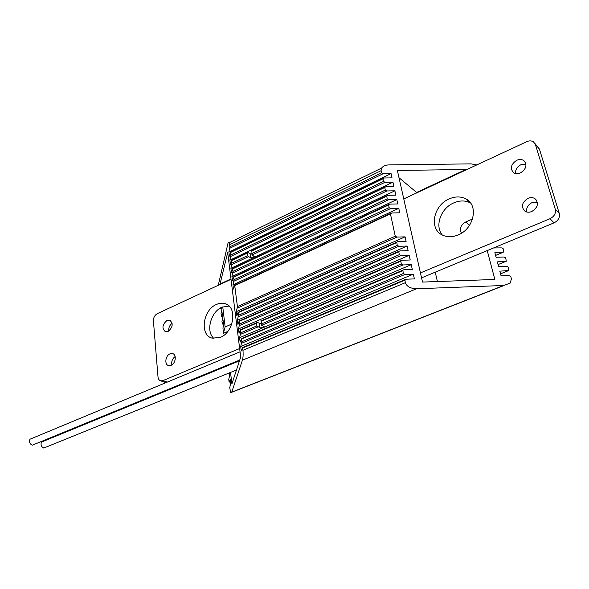 <?xml version="1.0" encoding="UTF-8"?>
<svg xmlns="http://www.w3.org/2000/svg" width="589" height="589" viewBox="0 0 589 589"><rect width="100%" height="100%" fill="white"/><g stroke="black" fill="none" stroke-linecap="round" stroke-linejoin="round"><path stroke-width="0.88" d="M167.055 320.416C162.203 324.664 161.68 328.456 165.48 331.784L168.042 331.519C172.908 327.293 173.453 323.501 169.684 320.144L167.055 320.416M172.165 323.28C169.558 325.261 168.425 327.874 168.763 331.121M170.03 353.834C165.34 355.587 164.213 364.768 168.623 365.57L171.053 365.32C175.758 363.597 176.899 354.401 172.525 353.577L170.03 353.834M175.154 356.529C172.378 358.664 171.274 361.455 171.841 364.9M229.04 306.052L222.082 307.163C210.678 311.736 205.458 331.666 213.984 338.491M216.465 304.454C202.807 309.858 199.413 335.251 212.18 338.145L220.271 337.423C234.047 332.292 237.595 306.751 225.16 303.71C222.399 302.856 219.506 303.107 216.465 304.454M231.028 279.341L157.329 313.65C154.723 315.189 153.412 317.589 153.412 320.858L158.007 376.982C158.25 379.095 159.163 380.376 160.76 380.847L162.969 380.612L239.657 348.533M531.823 211.51C538.066 207.357 539.068 203.036 534.834 198.552C532.787 197.381 530.49 197.315 527.958 198.353C521.714 202.564 520.764 206.894 525.101 211.341C527.103 212.445 529.342 212.496 531.823 211.51M537.367 202.101L532.11 202.564C527.913 204.781 526.11 207.932 526.699 212.003M520.477 172.894C526.426 168.874 527.501 164.721 523.687 160.444C521.67 159.221 519.365 159.17 516.767 160.282C510.818 164.353 509.794 168.513 513.696 172.761C515.669 173.917 517.93 173.961 520.477 172.894M525.977 164.132L520.926 164.729C517.068 166.812 515.272 169.742 515.537 173.512M470.574 203.05L470.442 202.977C465.369 200.326 459.788 200.304 453.714 202.911C440.8 208.292 434.454 226.147 442.346 235.04M458.154 234.93C473.939 228.863 478.938 205.252 465.951 198.942C460.856 196.292 455.253 196.284 449.142 198.927C433.357 205.384 428.799 229.055 442.391 235.063C447.161 237.315 452.411 237.271 458.154 234.93M420.443 272.913L550.016 218.71C554.286 216.487 556.038 213.336 555.287 209.257L535.379 144.43L533.509 141.861C531.558 140.624 529.29 140.565 526.706 141.684L403.767 198.92M421.555 277.861L554.065 222.841C558.306 220.647 560.043 217.525 559.292 213.476L539.414 149.046L535.062 143.642M261.649 322.912L259.992 323.619L257.474 322.404L256.701 322.72L256.76 325.938L260.603 328.058L264.115 326.564L261.597 325.349L261.612 322.448L260.846 320.821M251.93 253.218L250.458 253.918L248.006 252.512L247.196 252.843L247.292 255.773L251.024 258.041L254.389 256.443L251.937 255.044L251.945 252.239L251.216 250.811M229.467 372.852L229.725 375.053L228.753 379.264L229.047 381.76L229.305 382.092L230.218 379.242L230.719 383.446L229.732 387.614L230.689 392.664L231.742 392.127L242.41 360.181C243.139 357.479 243.309 354.18 242.94 350.3L242.55 347.569L241.262 350.985L240.702 346.538L241.851 341.701L241.424 338.631L240.15 342.106L239.598 337.688L240.732 332.807L240.305 329.774L239.046 333.3L238.493 328.927L239.62 323.987L239.2 320.99L237.949 324.568L237.404 320.239L238.516 315.255L238.103 312.295L236.866 315.925L236.329 311.625L237.426 306.597L234.694 285.245L233.494 289.037L232.972 284.862L234.024 279.694L233.642 276.859L232.449 280.703L231.933 276.558L232.972 271.352L232.589 268.555L231.418 272.442L230.903 268.334L231.933 263.084L231.344 260.471L230.387 264.247L229.879 260.176L230.895 254.89L230.52 252.144L229.371 256.127L228.863 252.092L229.872 246.769L229.18 242.742C228.701 241.807 228.252 242.189 227.84 243.875L218.283 285.275M229.555 364.208L229.636 364.863M230.527 372.425L231.897 383.962L240.717 357.067L227.693 252.563L220.05 284.016L230.976 278.921M465.958 169.971L465.84 169.514L397.354 170.449L422.512 282.079L494.848 279.458L487.228 250.59M461.474 233.185C459.295 228.76 460.686 225.035 465.649 222.001L472.562 218.983M416.732 192.883L416.622 192.441L465.84 169.514M220.05 284.016L220.095 284.428M222.76 306.884L225.138 326.947L231.779 324.046M476.796 164.92L471.097 163.875L389.145 164.898C385.655 164.972 383.122 166.032 381.554 168.093L381.098 170.677L381.576 172.879L383.159 173.711L391.074 173.6L392.024 177.871L384.087 177.988L382.938 178.474L383.424 181.449L385.022 182.288L392.973 182.163L393.923 186.477L385.957 186.61L384.735 187.501L385.302 190.107L386.899 190.954L394.888 190.814L395.852 195.165L387.849 195.32L386.701 195.798L387.187 198.846L388.799 199.7L396.817 199.546L397.796 203.941L389.756 204.103L388.607 204.589L389.101 207.674L390.713 208.535L398.775 208.359L399.754 212.806L391.678 212.982L390.448 213.903L395.263 236.204L396.912 237.08L405.085 236.859L406.101 241.438L397.906 241.667L396.765 242.145L397.251 245.392L398.908 246.276L407.117 246.04L408.14 250.664L399.909 250.914L398.768 251.385L399.261 254.684L400.925 255.567L409.171 255.317L410.209 259.992L401.941 260.25L400.8 260.721L401.293 264.063L402.957 264.954L411.247 264.682L412.293 269.401L403.988 269.681L402.847 270.152L403.34 273.532L405.018 274.437L413.338 274.15L414.398 278.914L406.057 279.208L404.923 279.679L405.32 282.705C406.8 286.541 410.548 288.566 416.578 288.765L503.647 285.496L510.214 283.073L511.421 278.862L510.766 276.44L509.095 275.549L501.062 275.836L499.811 271.161L508.808 270.513L508.219 267.119L506.562 266.235L498.566 266.508L497.33 261.877L506.297 261.244L505.708 257.886L504.051 257.018L496.093 257.268L494.863 252.681L503.801 252.063L503.212 248.749L501.57 247.881L493.597 247.947M228.547 365.07L227.347 365.563L227.509 365.047M228.495 364.643L228.576 365.298M228.171 373.868L228.495 373.249M220.794 307.819L220.492 308.496L220.404 308.047M221.736 307.333L221.935 309.048L221.052 313.584L221.405 316.271L222.399 312.958L222.863 316.889L221.965 321.395L222.325 324.105L223.327 320.843L223.798 324.804L222.944 327.926L223.371 333.359L225.138 326.947M240.702 346.538L413.338 274.15M239.598 337.688L411.247 264.682M238.493 328.927L409.171 255.317M237.404 320.239L407.117 246.04M236.329 311.625L405.085 236.859M232.972 284.862L398.775 208.359M231.933 276.558L396.817 199.546M230.903 268.334L394.888 190.814M229.879 260.176L392.973 182.163M228.863 252.092L391.074 173.6M227.766 331.46L223.371 333.359M250.458 253.918L250.693 257.849M259.992 323.619C259.02 325.599 259.219 327.079 260.603 328.058M437.413 281.542L435.227 272.184M416.622 192.441L398.989 177.716M239.752 360.019L32.262 445.21C29.767 443.9 28.986 441.912 29.929 439.247L32.042 438.363M236.469 370.017L43.733 448.052C41.252 446.72 40.501 444.732 41.473 442.089L239.487 360.821M162.969 380.612L167.188 382.136M550.016 218.71L554.065 222.841M555.287 209.257L559.292 213.476M535.379 144.43L539.414 149.046M240.732 332.807L256.76 325.938M240.658 334.294L258.078 326.851M240.393 330.149L256.399 323.273M231.933 263.084L247.292 255.773M231.867 264.579L248.565 256.649M231.617 260.618L246.96 253.292M231.742 392.127L503.647 285.496M242.41 360.181L416.578 288.765M242.94 350.3L405.32 282.705M242.646 347.974L404.783 280.224M241.777 343.188L405.018 274.437M241.851 341.701L403.34 273.532M241.519 339.021L402.721 270.682M261.597 325.349L402.957 264.954M261.516 323.906L401.293 264.063M261.148 321.233L400.682 261.236M239.546 325.481L400.925 255.567M239.62 323.987L399.261 254.684M239.289 321.358L398.657 251.886M238.442 316.749L398.908 246.276M238.516 315.255L397.251 245.392M238.184 312.649L396.655 242.624M237.352 308.091L396.912 237.08M237.426 306.597L395.263 236.204M234.768 285.577L390.448 213.903M233.958 281.189L390.713 208.535M234.024 279.694L389.101 207.674M233.708 277.183L388.526 205.016M232.905 272.847L388.799 199.7M232.972 271.352L387.187 198.846M232.662 268.864L386.62 196.218M251.937 255.044L386.899 190.954M251.849 253.609L385.302 190.107M251.503 251.128L384.735 187.501M230.829 256.384L385.022 182.288M230.895 254.89L383.424 181.449M230.586 252.445L382.872 178.872M229.806 248.256L383.159 173.711M229.872 246.769L381.576 172.879M229.607 244.678L381.098 170.677M220.654 308.364L221.795 307.848M221.567 316.146L222.716 315.63M222.487 323.987L223.636 323.479M495.592 255.398L502.807 252.438M228.333 373.779L229.519 373.293M505.391 261.612L498.051 264.579L505.303 261.612M229.305 382.092L230.498 381.62M500.517 273.797L507.821 270.881M469.529 225.329L465.649 222.001M160.76 380.847L165.87 382.688M225.16 303.71L227.671 304.94M173.262 353.871L172.525 353.577M170.398 320.46L169.684 320.144M536.756 200.525L534.834 198.552M525.373 162.269L523.687 160.444M465.951 198.942L470.442 202.977M240.305 329.774L256.701 322.72M231.551 260.316L247.196 252.843M231.691 392.274L504.096 285.474M242.55 347.569L404.923 279.679M241.424 338.631L402.847 270.152M260.898 320.917L400.8 260.721M239.2 320.99L398.768 251.385M238.103 312.295L396.765 242.145M234.694 285.245L390.536 213.461M233.642 276.859L388.607 204.589M232.589 268.555L386.701 195.798M251.297 250.877L384.816 187.096M230.52 252.144L382.938 178.474M229.18 242.742L381.554 168.093M220.632 308.43L221.803 307.907M221.545 316.205L222.716 315.682M222.465 324.038L223.643 323.523M495.599 255.427L502.91 252.431M228.318 373.809L229.519 373.323M229.298 382.121L230.505 381.643M500.525 273.826L507.902 270.881M29.929 439.247L240.062 351.817"/></g></svg>
